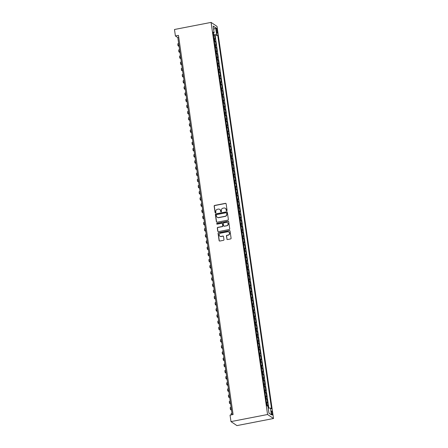 <?xml version="1.0" encoding="UTF-8"?>
<svg xmlns="http://www.w3.org/2000/svg" width="448" height="448" viewBox="0 0 448 448"><rect width="100%" height="100%" fill="white"/><g stroke="black" fill="none" stroke-linecap="round" stroke-linejoin="round"><path stroke-width="0.67" d="M226.699 210.762A0.437 0.414 -56.1 0 0 227.058 210.258L226.128 203.829A0.627 0.594 -56.1 0 0 225.445 203.336L214.665 205.425A0.627 0.594 -56.1 0 0 214.155 206.147L215.085 212.576A0.437 0.414 -56.1 0 0 215.561 212.923A0.437 0.414 -56.1 0 0 215.919 212.414L215.802 211.585A1.999 1.904 -56.1 0 1 217.437 209.278L218.333 209.104A1.999 1.904 -56.1 0 1 220.528 210.666L220.651 211.501A0.437 0.414 -56.1 0 0 221.133 211.842A0.437 0.414 -56.1 0 0 221.486 211.338L221.368 210.504A1.999 1.904 -56.1 0 1 223.003 208.197L223.905 208.023A1.999 1.904 -56.1 0 1 226.1 209.586L226.218 210.42A0.437 0.414 -56.1 0 0 226.699 210.762M272.412 413.302A2.038 0.448 79 0 0 271.51 410.956A2.038 0.448 79 0 0 271.382 412.608A2.038 0.448 79 0 0 272.283 414.954A2.038 0.448 79 0 0 272.412 413.302M226.867 239.047A0.627 0.594 -56.1 0 0 227.55 239.54L230.574 238.952A0.627 0.594 -56.1 0 0 231.09 238.23L230.059 231.09A0.627 0.594 -56.1 0 0 229.37 230.602L218.596 232.691A0.627 0.594 -56.1 0 0 218.086 233.414L219.111 240.554A0.627 0.594 -56.1 0 0 219.8 241.041L223.451 240.335A0.627 0.594 -56.1 0 0 223.961 239.613L223.524 236.555A0.627 0.594 -56.1 0 0 222.835 236.068L221.026 236.415A1.674 1.596 -56.1 0 1 219.218 234.489A1.674 1.596 -56.1 0 1 220.556 233.178L227.651 231.806A1.674 1.596 -56.1 0 1 229.46 233.733A1.674 1.596 -56.1 0 1 228.122 235.043L226.94 235.273A0.627 0.594 -56.1 0 0 226.425 235.99L227.03 239.159A0.627 0.594 -56.1 0 0 227.203 239.501M211.075 22.4L174.479 29.495L175.409 35.969L178.461 35.381L233.094 414.534L230.048 415.128L230.978 421.602L267.579 414.506L211.075 22.4L217.022 26.398L273.521 418.505L267.579 414.506M227.864 220.13A0.627 0.594 -56.1 0 0 228.374 219.408L227.349 212.268A0.627 0.594 -56.1 0 0 226.66 211.781L215.886 213.87A0.627 0.594 -56.1 0 0 215.37 214.592L216.401 221.732A0.627 0.594 -56.1 0 0 217.09 222.219L227.864 220.13M228.704 221.682L229.729 228.822A0.627 0.594 -56.1 0 1 229.219 229.538L218.445 231.633A0.627 0.594 -56.1 0 1 217.756 231.14L217.319 228.088A0.627 0.594 -56.1 0 1 217.829 227.366L222.197 226.514A0.627 0.594 -56.1 0 0 222.712 225.798L222.421 223.77A0.627 0.594 -56.1 0 0 221.732 223.278L217.185 224.162A0.437 0.414 -56.1 0 1 216.709 223.658A0.437 0.414 -56.1 0 1 217.062 223.317L228.015 221.189A0.627 0.594 -56.1 0 1 228.704 221.682M268.341 408.106L267.932 405.272L266.84 405.479M266.734 404.729A2.548 0.532 -8.2 0 1 267.344 404.874L266.991 402.41L267.574 402.802L267.042 399.106L265.955 399.314M265.843 398.563A2.548 0.532 -8.2 0 1 266.454 398.709L266.101 396.245L266.689 396.637L266.151 392.941L265.065 393.154M264.958 392.398A2.548 0.532 -8.2 0 1 265.569 392.543L265.21 390.079L265.798 390.471L265.266 386.775L264.174 386.988M264.068 386.232A2.548 0.532 -8.2 0 1 264.678 386.378L264.326 383.914L264.908 384.311L264.376 380.61L263.29 380.822M263.178 380.066A2.548 0.532 -8.2 0 1 263.788 380.218L263.435 377.748L264.023 378.146L263.491 374.444L262.399 374.657M262.293 373.901A2.548 0.532 -8.2 0 1 262.903 374.052L262.545 371.582L263.133 371.98L262.601 368.278L261.514 368.491M261.402 367.735A2.548 0.532 -8.2 0 1 262.013 367.886L261.66 365.417L262.242 365.814L261.71 362.113L260.624 362.326M260.512 361.57A2.548 0.532 -8.2 0 1 261.122 361.721L260.77 359.251L261.358 359.649L260.826 355.947L259.734 356.16M259.627 355.404A2.548 0.532 -8.2 0 1 260.238 355.555L259.879 353.086L260.467 353.483L259.935 349.782L258.849 349.994M258.737 349.238A2.548 0.532 -8.2 0 1 259.347 349.39L258.994 346.926L259.577 347.318L259.045 343.616L257.958 343.829M257.852 343.073A2.548 0.532 -8.2 0 1 258.462 343.224L258.104 340.76L258.692 341.152L258.16 337.45L257.068 337.663M256.962 336.907A2.548 0.532 -8.2 0 1 257.572 337.058L257.214 334.594L257.802 334.986L257.27 331.29L256.183 331.498M256.071 330.742A2.548 0.532 -8.2 0 1 256.682 330.893L256.329 328.429L256.917 328.821L256.379 325.125L255.293 325.332M255.186 324.576A2.548 0.532 -8.2 0 1 255.797 324.727L255.438 322.263L256.026 322.655L255.494 318.959L254.402 319.166M254.296 318.416A2.548 0.532 -8.2 0 1 254.906 318.562L254.554 316.098L255.136 316.49L254.604 312.794L253.518 313.001M253.406 312.25A2.548 0.532 -8.2 0 1 254.016 312.396L253.663 309.932L254.251 310.324L253.714 306.628L252.627 306.841M252.521 306.085A2.548 0.532 -8.2 0 1 253.131 306.23L252.773 303.766L253.361 304.158L252.829 300.462L251.737 300.675M251.63 299.919A2.548 0.532 -8.2 0 1 252.241 300.07L251.888 297.601L252.47 297.998L251.938 294.297L250.852 294.51M250.74 293.754A2.548 0.532 -8.2 0 1 251.35 293.905L250.998 291.435L251.586 291.833L251.048 288.131L249.962 288.344M249.855 287.588A2.548 0.532 -8.2 0 1 250.466 287.739L250.107 285.27L250.695 285.667L250.163 281.966L249.077 282.178M248.965 281.422A2.548 0.532 -8.2 0 1 249.575 281.574L249.222 279.104L249.805 279.502L249.273 275.8L248.186 276.013M248.074 275.257A2.548 0.532 -8.2 0 1 248.685 275.408L248.332 272.938L248.92 273.336L248.388 269.634L247.296 269.847M247.19 269.091A2.548 0.532 -8.2 0 1 247.8 269.242L247.442 266.778L248.03 267.17L247.498 263.469L246.411 263.682M246.299 262.926A2.548 0.532 -8.2 0 1 246.91 263.077L246.557 260.613L247.139 261.005L246.607 257.303L245.521 257.516M245.414 256.76A2.548 0.532 -8.2 0 1 246.025 256.911L245.666 254.447L246.254 254.839L245.722 251.143L244.63 251.35M244.524 250.594A2.548 0.532 -8.2 0 1 245.134 250.746L244.776 248.282L245.364 248.674L244.832 244.978L243.746 245.185M243.634 244.429A2.548 0.532 -8.2 0 1 244.244 244.58L243.891 242.116L244.479 242.508L243.942 238.812L242.855 239.019M242.749 238.269A2.548 0.532 -8.2 0 1 243.359 238.414L243.001 235.95L243.589 236.342L243.057 232.646L241.965 232.854M241.858 232.103A2.548 0.532 -8.2 0 1 242.469 232.249L242.11 229.785L242.698 230.177L242.166 226.481L241.08 226.694M240.968 225.938A2.548 0.532 -8.2 0 1 241.578 226.083L241.226 223.619L241.814 224.011L241.276 220.315L240.19 220.528M240.083 219.772A2.548 0.532 -8.2 0 1 240.694 219.918L240.335 217.454L240.923 217.851L240.391 214.15L239.299 214.362M239.193 213.606A2.548 0.532 -8.2 0 1 239.803 213.758L239.45 211.288L240.033 211.686L239.501 207.984L238.414 208.197M238.302 207.441A2.548 0.532 -8.2 0 1 238.913 207.592L238.56 205.122L239.148 205.52L238.61 201.818L237.524 202.031M237.418 201.275A2.548 0.532 -8.2 0 1 238.028 201.426L237.67 198.957L238.258 199.354L237.726 195.653L236.634 195.866M236.527 195.11A2.548 0.532 -8.2 0 1 237.138 195.261L236.785 192.791L237.367 193.189L236.835 189.487L235.749 189.7M235.637 188.944A2.548 0.532 -8.2 0 1 236.247 189.095L235.894 186.626L236.482 187.023L235.95 183.322L234.858 183.534M234.752 182.778A2.548 0.532 -8.2 0 1 235.362 182.93L235.004 180.466L235.592 180.858L235.06 177.156L233.974 177.369M233.862 176.613A2.548 0.532 -8.2 0 1 234.472 176.764L234.119 174.3L234.702 174.692L234.17 170.996L233.083 171.203M232.971 170.447A2.548 0.532 -8.2 0 1 233.582 170.598L233.229 168.134L233.817 168.526L233.285 164.83L232.193 165.038M232.086 164.282A2.548 0.532 -8.2 0 1 232.697 164.433L232.338 161.969L232.926 162.361L232.394 158.665L231.308 158.872M231.196 158.122A2.548 0.532 -8.2 0 1 231.806 158.267L231.454 155.803L232.036 156.195L231.504 152.499L230.418 152.706M230.311 151.956A2.548 0.532 -8.2 0 1 230.922 152.102L230.563 149.638L231.151 150.03L230.619 146.334L229.527 146.541M229.421 145.79A2.548 0.532 -8.2 0 1 230.031 145.936L229.673 143.472L230.261 143.864L229.729 140.168L228.642 140.381M228.53 139.625A2.548 0.532 -8.2 0 1 229.141 139.77L228.788 137.306L229.376 137.704L228.838 134.002L227.752 134.215M227.646 133.459A2.548 0.532 -8.2 0 1 228.256 133.61L227.898 131.141L228.486 131.538L227.954 127.837L226.862 128.05M226.755 127.294A2.548 0.532 -8.2 0 1 227.366 127.445L227.007 124.975L227.595 125.373L227.063 121.671L225.977 121.884M225.865 121.128A2.548 0.532 -8.2 0 1 226.475 121.279L226.122 118.81L226.71 119.207L226.173 115.506L225.086 115.718M224.98 114.962A2.548 0.532 -8.2 0 1 225.59 115.114L225.232 112.644L225.82 113.042L225.288 109.34L224.196 109.553M224.09 108.797A2.548 0.532 -8.2 0 1 224.7 108.948L224.347 106.478L224.93 106.876L224.398 103.174L223.311 103.387M223.199 102.631A2.548 0.532 -8.2 0 1 223.81 102.782L223.457 100.318L224.045 100.71L223.507 97.009L222.421 97.222M222.314 96.466A2.548 0.532 -8.2 0 1 222.925 96.617L222.566 94.153L223.154 94.545L222.622 90.843L221.536 91.056M221.424 90.3A2.548 0.532 -8.2 0 1 222.034 90.451L221.682 87.987L222.264 88.379L221.732 84.683L220.646 84.89M220.534 84.134A2.548 0.532 -8.2 0 1 221.144 84.286L220.791 81.822L221.379 82.214L220.847 78.518L219.755 78.725M219.649 77.969A2.548 0.532 -8.2 0 1 220.259 78.12L219.901 75.656L220.489 76.048L219.957 72.352L218.87 72.559M218.758 71.809A2.548 0.532 -8.2 0 1 219.369 71.954L219.016 69.49L219.598 69.882L219.066 66.186L217.98 66.394M217.868 65.643A2.548 0.532 -8.2 0 1 218.478 65.789L218.126 63.325L218.714 63.717L218.182 60.021L217.09 60.234M216.983 59.478A2.548 0.532 -8.2 0 1 217.594 59.623L217.235 57.159L217.823 57.551L217.291 53.855L216.205 54.068M216.093 53.312A2.548 0.532 -8.2 0 1 216.703 53.458L216.35 50.994L216.933 51.391L216.401 47.69L215.314 47.902M215.208 47.146A2.548 0.532 -8.2 0 1 215.818 47.298L215.46 44.828L216.048 45.226L215.516 41.524L214.928 41.132A2.548 0.532 171.8 0 0 214.318 40.981M214.424 41.737L215.516 41.524M216.216 29.702L216.412 31.058A1.977 0.437 79 0 0 217.286 33.331A1.977 0.437 79 0 0 217.409 31.73L217.213 30.369A1.977 0.437 79 0 0 216.339 28.095A1.977 0.437 79 0 0 216.216 29.702M268.234 408.106L270.441 408.078L271.566 408.834L217.728 35.224L216.602 34.468L213.388 34.535M270.441 408.078L271.415 414.859L268.974 413.218L267.994 406.437L266.874 405.681L213.035 32.071L214.155 32.827L213.181 26.046L215.622 27.686L216.602 34.468M268.822 408.1L215.163 35.722L214.626 35.358L215.158 39.06L214.57 38.662A2.548 0.532 171.8 0 0 213.959 38.517M215.818 47.298L216.401 47.69M216.703 53.458L217.291 53.855M217.594 59.623L218.182 60.021M218.478 65.789L219.066 66.186M219.369 71.954L219.957 72.352M220.259 78.12L220.847 78.518M221.144 84.286L221.732 84.683M222.034 90.451L222.622 90.843M222.925 96.617L223.507 97.009M223.81 102.782L224.398 103.174M224.7 108.948L225.288 109.34M225.59 115.114L226.173 115.506M226.475 121.279L227.063 121.671M227.366 127.445L227.954 127.837M228.256 133.61L228.838 134.002M229.141 139.77L229.729 140.168M230.031 145.936L230.619 146.334M230.922 152.102L231.504 152.499M231.806 158.267L232.394 158.665M232.697 164.433L233.285 164.83M233.582 170.598L234.17 170.996M234.472 176.764L235.06 177.156M235.362 182.93L235.95 183.322M236.247 189.095L236.835 189.487M237.138 195.261L237.726 195.653M238.028 201.426L238.61 201.818M238.913 207.592L239.501 207.984M239.803 213.758L240.391 214.15M240.694 219.918L241.276 220.315M241.578 226.083L242.166 226.481M242.469 232.249L243.057 232.646M243.359 238.414L243.942 238.812M244.244 244.58L244.832 244.978M245.134 250.746L245.722 251.143M246.025 256.911L246.607 257.303M246.91 263.077L247.498 263.469M247.8 269.242L248.388 269.634M248.685 275.408L249.273 275.8M249.575 281.574L250.163 281.966M250.466 287.739L251.048 288.131M251.35 293.905L251.938 294.297M252.241 300.07L252.829 300.462M253.131 306.23L253.714 306.628M254.016 312.396L254.604 312.794M254.906 318.562L255.494 318.959M255.797 324.727L256.379 325.125M256.682 330.893L257.27 331.29M257.572 337.058L258.16 337.45M258.462 343.224L259.045 343.616M259.347 349.39L259.935 349.782M260.238 355.555L260.826 355.947M261.122 361.721L261.71 362.113M262.013 367.886L262.601 368.278M262.903 374.052L263.491 374.444M263.788 380.218L264.376 380.61M264.678 386.378L265.266 386.775M265.569 392.543L266.151 392.941M266.454 398.709L267.042 399.106M267.344 404.874L267.932 405.272M213.517 34.507L213.338 33.242M230.978 421.602L236.925 425.6L273.521 418.505M175.409 35.969L177.822 37.593L232.165 414.719M178.752 37.408L177.822 37.593M213.539 35.571L214.626 35.358M215.163 35.722L217.728 35.224M213.209 33.303L214.155 32.827M215.46 44.828A2.548 0.532 171.8 0 0 214.85 44.677M216.35 50.994A2.548 0.532 171.8 0 0 215.74 50.842M217.235 57.159A2.548 0.532 171.8 0 0 216.625 57.008M218.126 63.325A2.548 0.532 171.8 0 0 217.515 63.174M219.016 69.49A2.548 0.532 171.8 0 0 218.406 69.339M219.901 75.656A2.548 0.532 171.8 0 0 219.29 75.505M220.791 81.822A2.548 0.532 171.8 0 0 220.181 81.67M221.682 87.987A2.548 0.532 171.8 0 0 221.071 87.836M222.566 94.153A2.548 0.532 171.8 0 0 221.956 94.002M223.457 100.318A2.548 0.532 171.8 0 0 222.846 100.167M224.347 106.478A2.548 0.532 171.8 0 0 223.737 106.333M225.232 112.644A2.548 0.532 171.8 0 0 224.622 112.498M226.122 118.81A2.548 0.532 171.8 0 0 225.512 118.664M227.007 124.975A2.548 0.532 171.8 0 0 226.397 124.83M227.898 131.141A2.548 0.532 171.8 0 0 227.287 130.99M228.788 137.306A2.548 0.532 171.8 0 0 228.178 137.155M229.673 143.472A2.548 0.532 171.8 0 0 229.062 143.321M230.563 149.638A2.548 0.532 171.8 0 0 229.953 149.486M231.454 155.803A2.548 0.532 171.8 0 0 230.843 155.652M232.338 161.969A2.548 0.532 171.8 0 0 231.728 161.818M233.229 168.134A2.548 0.532 171.8 0 0 232.618 167.983M234.119 174.3A2.548 0.532 171.8 0 0 233.509 174.149M235.004 180.466A2.548 0.532 171.8 0 0 234.394 180.314M235.894 186.626A2.548 0.532 171.8 0 0 235.284 186.48M236.785 192.791A2.548 0.532 171.8 0 0 236.174 192.646M237.67 198.957A2.548 0.532 171.8 0 0 237.059 198.811M238.56 205.122A2.548 0.532 171.8 0 0 237.95 204.977M239.45 211.288A2.548 0.532 171.8 0 0 238.84 211.137M240.335 217.454A2.548 0.532 171.8 0 0 239.725 217.302M241.226 223.619A2.548 0.532 171.8 0 0 240.615 223.468M242.11 229.785A2.548 0.532 171.8 0 0 241.5 229.634M243.001 235.95A2.548 0.532 171.8 0 0 242.39 235.799M243.891 242.116A2.548 0.532 171.8 0 0 243.281 241.965M244.776 248.282A2.548 0.532 171.8 0 0 244.166 248.13M245.666 254.447A2.548 0.532 171.8 0 0 245.056 254.296M246.557 260.613A2.548 0.532 171.8 0 0 245.946 260.462M247.442 266.778A2.548 0.532 171.8 0 0 246.831 266.627M248.332 272.938A2.548 0.532 171.8 0 0 247.722 272.793M249.222 279.104A2.548 0.532 171.8 0 0 248.612 278.958M250.107 285.27A2.548 0.532 171.8 0 0 249.497 285.124M250.998 291.435A2.548 0.532 171.8 0 0 250.387 291.284M251.888 297.601A2.548 0.532 171.8 0 0 251.278 297.45M252.773 303.766A2.548 0.532 171.8 0 0 252.162 303.615M253.663 309.932A2.548 0.532 171.8 0 0 253.053 309.781M254.554 316.098A2.548 0.532 171.8 0 0 253.943 315.946M255.438 322.263A2.548 0.532 171.8 0 0 254.828 322.112M256.329 328.429A2.548 0.532 171.8 0 0 255.718 328.278M257.214 334.594A2.548 0.532 171.8 0 0 256.603 334.443M258.104 340.76A2.548 0.532 171.8 0 0 257.494 340.609M258.994 346.926A2.548 0.532 171.8 0 0 258.384 346.774M259.879 353.086A2.548 0.532 171.8 0 0 259.269 352.94M260.77 359.251A2.548 0.532 171.8 0 0 260.159 359.106M261.66 365.417A2.548 0.532 171.8 0 0 261.05 365.271M262.545 371.582A2.548 0.532 171.8 0 0 261.934 371.437M263.435 377.748A2.548 0.532 171.8 0 0 262.825 377.597M264.326 383.914A2.548 0.532 171.8 0 0 263.715 383.762M265.21 390.079A2.548 0.532 171.8 0 0 264.6 389.928M266.101 396.245A2.548 0.532 171.8 0 0 265.49 396.094M266.991 402.41A2.548 0.532 171.8 0 0 266.381 402.259M213.674 29.478L215.622 27.686M271.415 414.859L268.962 413.129M226.481 210.745A0.437 0.414 -56.1 0 1 226.38 210.526L226.257 209.698A1.999 1.904 -56.1 0 0 225.378 208.354M219.811 209.434A1.999 1.904 -56.1 0 1 220.69 210.773L220.808 211.607A0.437 0.414 -56.1 0 0 220.914 211.826M225.954 203.487A0.627 0.594 -56.1 0 0 225.607 203.448L214.827 205.537A0.627 0.594 -56.1 0 0 214.318 206.259L215.242 212.688A0.437 0.414 -56.1 0 0 215.342 212.906M227.17 211.926A0.627 0.594 -56.1 0 0 226.822 211.887L216.042 213.976A0.627 0.594 -56.1 0 0 215.533 214.698L216.563 221.838A0.627 0.594 -56.1 0 0 216.737 222.18M226.604 213.097A0.437 0.414 -56.1 0 0 226.122 212.755L216.664 214.586A0.437 0.414 -56.1 0 0 216.306 215.096L216.434 215.97A1.999 1.904 -56.1 0 0 218.63 217.538L225.092 216.283A1.999 1.904 -56.1 0 0 226.733 213.976L226.766 213.203A0.437 0.414 -56.1 0 0 226.503 212.878M217.314 217.314A1.999 1.904 -56.1 0 0 218.786 217.644L218.63 217.538M226.766 213.203L226.89 214.082A1.999 1.904 -56.1 0 1 225.254 216.39L218.786 217.644M222.242 223.429A0.627 0.594 -56.1 0 1 222.578 223.877L222.869 225.904A0.627 0.594 -56.1 0 1 222.359 226.626L217.991 227.472A0.627 0.594 -56.1 0 0 217.476 228.194L217.918 231.252A0.627 0.594 -56.1 0 0 218.092 231.594M228.53 221.334A0.627 0.594 -56.1 0 0 228.178 221.295L217.218 223.423A0.437 0.414 -56.1 0 0 216.966 224.146M226.733 225.635A1.674 1.596 -56.1 0 0 227.433 222.628A1.674 1.596 -56.1 0 0 226.268 222.398L223.77 222.886A0.627 0.594 -56.1 0 0 223.255 223.608L223.546 225.635A0.627 0.594 -56.1 0 0 224.235 226.122L226.895 225.747A1.674 1.596 -56.1 0 0 227.511 222.69M223.882 226.083A0.627 0.594 -56.1 0 0 224.398 226.229L224.235 226.122M226.895 225.747L224.398 226.229M228.9 232.092A1.674 1.596 -56.1 0 1 228.278 235.15L227.097 235.379A0.627 0.594 -56.1 0 0 226.587 236.102L227.03 239.159M219.94 236.236A1.674 1.596 -56.1 0 0 221.183 236.527L221.026 236.415M223.35 236.214A0.627 0.594 -56.1 0 0 222.998 236.174L221.183 236.527M229.886 230.748A0.627 0.594 -56.1 0 0 229.533 230.709L218.758 232.798A0.627 0.594 -56.1 0 0 218.243 233.52L219.274 240.66A0.627 0.594 -56.1 0 0 219.447 241.002M179.099 46.469L178.142 45.825A4.777 1.002 -8.2 0 1 177.99 45.618A4.777 1.002 -8.2 0 1 178.87 44.878M177.99 45.618L177.766 44.078A4.777 1.002 -8.2 0 1 178.646 43.338M179.99 52.629L179.032 51.99A4.777 1.002 -8.2 0 1 178.875 51.783A4.777 1.002 -8.2 0 1 179.76 51.044M178.875 51.783L178.657 50.243A4.777 1.002 -8.2 0 1 179.536 49.504M180.874 58.794L179.917 58.156A4.777 1.002 -8.2 0 1 179.766 57.949A4.777 1.002 -8.2 0 1 180.645 57.21M179.766 57.949L179.542 56.409A4.777 1.002 -8.2 0 1 180.426 55.67M181.765 64.96L180.807 64.316A4.777 1.002 -8.2 0 1 180.656 64.114A4.777 1.002 -8.2 0 1 181.535 63.375M180.656 64.114L180.432 62.574A4.777 1.002 -8.2 0 1 181.311 61.83M182.655 71.126L181.698 70.482A4.777 1.002 -8.2 0 1 181.541 70.28A4.777 1.002 -8.2 0 1 182.426 69.541M181.541 70.28L181.322 68.734A4.777 1.002 -8.2 0 1 182.202 67.995M183.54 77.291L182.582 76.647A4.777 1.002 -8.2 0 1 182.431 76.446A4.777 1.002 -8.2 0 1 183.31 75.706M182.431 76.446L182.207 74.9A4.777 1.002 -8.2 0 1 183.092 74.161M184.43 83.457L183.473 82.813A4.777 1.002 -8.2 0 1 183.322 82.611A4.777 1.002 -8.2 0 1 184.201 81.866M183.322 82.611L183.098 81.066A4.777 1.002 -8.2 0 1 183.977 80.326M185.321 89.622L184.363 88.978A4.777 1.002 -8.2 0 1 184.206 88.771A4.777 1.002 -8.2 0 1 185.091 88.032M184.206 88.771L183.988 87.231A4.777 1.002 -8.2 0 1 184.867 86.492M186.206 95.788L185.248 95.144A4.777 1.002 -8.2 0 1 185.097 94.937A4.777 1.002 -8.2 0 1 185.976 94.198M185.097 94.937L184.873 93.397A4.777 1.002 -8.2 0 1 185.758 92.658M187.096 101.954L186.138 101.31A4.777 1.002 -8.2 0 1 185.982 101.102A4.777 1.002 -8.2 0 1 186.866 100.363M185.982 101.102L185.763 99.562A4.777 1.002 -8.2 0 1 186.642 98.823M187.981 108.119L187.029 107.475A4.777 1.002 -8.2 0 1 186.872 107.268A4.777 1.002 -8.2 0 1 187.757 106.529M186.872 107.268L186.648 105.728A4.777 1.002 -8.2 0 1 187.533 104.989M188.871 114.285L187.914 113.641A4.777 1.002 -8.2 0 1 187.762 113.434A4.777 1.002 -8.2 0 1 188.642 112.694M187.762 113.434L187.538 111.894A4.777 1.002 -8.2 0 1 188.423 111.154M189.762 120.45L188.804 119.806A4.777 1.002 -8.2 0 1 188.647 119.599A4.777 1.002 -8.2 0 1 189.532 118.86M188.647 119.599L188.429 118.059A4.777 1.002 -8.2 0 1 189.308 117.32M190.646 126.616L189.694 125.972A4.777 1.002 -8.2 0 1 189.538 125.765A4.777 1.002 -8.2 0 1 190.422 125.026M189.538 125.765L189.314 124.225A4.777 1.002 -8.2 0 1 190.198 123.486M191.537 132.776L190.579 132.138A4.777 1.002 -8.2 0 1 190.428 131.93A4.777 1.002 -8.2 0 1 191.307 131.191M190.428 131.93L190.204 130.39A4.777 1.002 -8.2 0 1 191.089 129.651M192.427 138.942L191.47 138.303A4.777 1.002 -8.2 0 1 191.313 138.096A4.777 1.002 -8.2 0 1 192.198 137.357M191.313 138.096L191.094 136.556A4.777 1.002 -8.2 0 1 191.974 135.817M193.312 145.107L192.36 144.463A4.777 1.002 -8.2 0 1 192.203 144.262A4.777 1.002 -8.2 0 1 193.082 143.522M192.203 144.262L191.979 142.722A4.777 1.002 -8.2 0 1 192.864 141.977M194.202 151.273L193.245 150.629A4.777 1.002 -8.2 0 1 193.094 150.427A4.777 1.002 -8.2 0 1 193.973 149.688M193.094 150.427L192.87 148.882A4.777 1.002 -8.2 0 1 193.749 148.142M195.093 157.438L194.135 156.794A4.777 1.002 -8.2 0 1 193.978 156.593A4.777 1.002 -8.2 0 1 194.863 155.854M193.978 156.593L193.76 155.047A4.777 1.002 -8.2 0 1 194.639 154.308M195.978 163.604L195.02 162.96A4.777 1.002 -8.2 0 1 194.869 162.758A4.777 1.002 -8.2 0 1 195.748 162.014M194.869 162.758L194.645 161.213A4.777 1.002 -8.2 0 1 195.53 160.474M196.868 169.77L195.91 169.126A4.777 1.002 -8.2 0 1 195.759 168.918A4.777 1.002 -8.2 0 1 196.638 168.179M195.759 168.918L195.535 167.378A4.777 1.002 -8.2 0 1 196.414 166.639M197.758 175.935L196.801 175.291A4.777 1.002 -8.2 0 1 196.644 175.084A4.777 1.002 -8.2 0 1 197.529 174.345M196.644 175.084L196.426 173.544A4.777 1.002 -8.2 0 1 197.305 172.805M198.643 182.101L197.686 181.457A4.777 1.002 -8.2 0 1 197.534 181.25A4.777 1.002 -8.2 0 1 198.414 180.51M197.534 181.25L197.31 179.71A4.777 1.002 -8.2 0 1 198.195 178.97M199.534 188.266L198.576 187.622A4.777 1.002 -8.2 0 1 198.425 187.415A4.777 1.002 -8.2 0 1 199.304 186.676M198.425 187.415L198.201 185.875A4.777 1.002 -8.2 0 1 199.08 185.136M200.424 194.432L199.466 193.788A4.777 1.002 -8.2 0 1 199.31 193.581A4.777 1.002 -8.2 0 1 200.194 192.842M199.31 193.581L199.091 192.041A4.777 1.002 -8.2 0 1 199.97 191.302M201.309 200.598L200.351 199.954A4.777 1.002 -8.2 0 1 200.2 199.746A4.777 1.002 -8.2 0 1 201.079 199.007M200.2 199.746L199.976 198.206A4.777 1.002 -8.2 0 1 200.861 197.467M202.199 206.763L201.242 206.119A4.777 1.002 -8.2 0 1 201.085 205.912A4.777 1.002 -8.2 0 1 201.97 205.173M201.085 205.912L200.866 204.372A4.777 1.002 -8.2 0 1 201.746 203.633M203.084 212.929L202.132 212.285A4.777 1.002 -8.2 0 1 201.975 212.078A4.777 1.002 -8.2 0 1 202.86 211.338M201.975 212.078L201.751 210.538A4.777 1.002 -8.2 0 1 202.636 209.798M203.974 219.089L203.017 218.45A4.777 1.002 -8.2 0 1 202.866 218.243A4.777 1.002 -8.2 0 1 203.745 217.504M202.866 218.243L202.642 216.703A4.777 1.002 -8.2 0 1 203.526 215.964M204.865 225.254L203.907 224.616A4.777 1.002 -8.2 0 1 203.75 224.409A4.777 1.002 -8.2 0 1 204.635 223.67M203.75 224.409L203.532 222.869A4.777 1.002 -8.2 0 1 204.411 222.13M205.75 231.42L204.798 230.776A4.777 1.002 -8.2 0 1 204.641 230.574A4.777 1.002 -8.2 0 1 205.526 229.835M204.641 230.574L204.417 229.029A4.777 1.002 -8.2 0 1 205.302 228.29M206.64 237.586L205.682 236.942A4.777 1.002 -8.2 0 1 205.531 236.74A4.777 1.002 -8.2 0 1 206.41 236.001M205.531 236.74L205.307 235.194A4.777 1.002 -8.2 0 1 206.186 234.455M207.53 243.751L206.573 243.107A4.777 1.002 -8.2 0 1 206.416 242.906A4.777 1.002 -8.2 0 1 207.301 242.166M206.416 242.906L206.198 241.36A4.777 1.002 -8.2 0 1 207.077 240.621M208.415 249.917L207.458 249.273A4.777 1.002 -8.2 0 1 207.306 249.066A4.777 1.002 -8.2 0 1 208.186 248.326M207.306 249.066L207.082 247.526A4.777 1.002 -8.2 0 1 207.967 246.786M209.306 256.082L208.348 255.438A4.777 1.002 -8.2 0 1 208.197 255.231A4.777 1.002 -8.2 0 1 209.076 254.492M208.197 255.231L207.973 253.691A4.777 1.002 -8.2 0 1 208.852 252.952M210.196 262.248L209.238 261.604A4.777 1.002 -8.2 0 1 209.082 261.397A4.777 1.002 -8.2 0 1 209.966 260.658M209.082 261.397L208.863 259.857A4.777 1.002 -8.2 0 1 209.742 259.118M211.081 268.414L210.123 267.77A4.777 1.002 -8.2 0 1 209.972 267.562A4.777 1.002 -8.2 0 1 210.851 266.823M209.972 267.562L209.748 266.022A4.777 1.002 -8.2 0 1 210.633 265.283M211.971 274.579L211.014 273.935A4.777 1.002 -8.2 0 1 210.862 273.728A4.777 1.002 -8.2 0 1 211.742 272.989M210.862 273.728L210.638 272.188A4.777 1.002 -8.2 0 1 211.518 271.449M212.862 280.745L211.904 280.101A4.777 1.002 -8.2 0 1 211.747 279.894A4.777 1.002 -8.2 0 1 212.632 279.154M211.747 279.894L211.529 278.354A4.777 1.002 -8.2 0 1 212.408 277.614M213.746 286.91L212.789 286.266A4.777 1.002 -8.2 0 1 212.638 286.059A4.777 1.002 -8.2 0 1 213.517 285.32M212.638 286.059L212.414 284.519A4.777 1.002 -8.2 0 1 213.298 283.78M214.637 293.076L213.679 292.432A4.777 1.002 -8.2 0 1 213.528 292.225A4.777 1.002 -8.2 0 1 214.407 291.486M213.528 292.225L213.304 290.685A4.777 1.002 -8.2 0 1 214.183 289.946M215.522 299.236L214.57 298.598A4.777 1.002 -8.2 0 1 214.413 298.39A4.777 1.002 -8.2 0 1 215.298 297.651M214.413 298.39L214.189 296.85A4.777 1.002 -8.2 0 1 215.074 296.111M216.412 305.402L215.454 304.763A4.777 1.002 -8.2 0 1 215.303 304.556A4.777 1.002 -8.2 0 1 216.182 303.817M215.303 304.556L215.079 303.016A4.777 1.002 -8.2 0 1 215.964 302.277M217.302 311.567L216.345 310.923A4.777 1.002 -8.2 0 1 216.188 310.722A4.777 1.002 -8.2 0 1 217.073 309.982M216.188 310.722L215.97 309.182A4.777 1.002 -8.2 0 1 216.849 308.437M218.187 317.733L217.235 317.089A4.777 1.002 -8.2 0 1 217.078 316.887A4.777 1.002 -8.2 0 1 217.963 316.148M217.078 316.887L216.854 315.342A4.777 1.002 -8.2 0 1 217.739 314.602M219.078 323.898L218.12 323.254A4.777 1.002 -8.2 0 1 217.969 323.053A4.777 1.002 -8.2 0 1 218.848 322.314M217.969 323.053L217.745 321.507A4.777 1.002 -8.2 0 1 218.63 320.768M219.968 330.064L219.01 329.42A4.777 1.002 -8.2 0 1 218.854 329.218A4.777 1.002 -8.2 0 1 219.738 328.474M218.854 329.218L218.635 327.673A4.777 1.002 -8.2 0 1 219.514 326.934M220.853 336.23L219.901 335.586A4.777 1.002 -8.2 0 1 219.744 335.378A4.777 1.002 -8.2 0 1 220.623 334.639M219.744 335.378L219.52 333.838A4.777 1.002 -8.2 0 1 220.405 333.099M221.743 342.395L220.786 341.751A4.777 1.002 -8.2 0 1 220.634 341.544A4.777 1.002 -8.2 0 1 221.514 340.805M220.634 341.544L220.41 340.004A4.777 1.002 -8.2 0 1 221.29 339.265M222.634 348.561L221.676 347.917A4.777 1.002 -8.2 0 1 221.519 347.71A4.777 1.002 -8.2 0 1 222.404 346.97M221.519 347.71L221.301 346.17A4.777 1.002 -8.2 0 1 222.18 345.43M223.518 354.726L222.561 354.082A4.777 1.002 -8.2 0 1 222.41 353.875A4.777 1.002 -8.2 0 1 223.289 353.136M222.41 353.875L222.186 352.335A4.777 1.002 -8.2 0 1 223.07 351.596M224.409 360.892L223.451 360.248A4.777 1.002 -8.2 0 1 223.3 360.041A4.777 1.002 -8.2 0 1 224.179 359.302M223.3 360.041L223.076 358.501A4.777 1.002 -8.2 0 1 223.955 357.762M225.299 367.058L224.342 366.414A4.777 1.002 -8.2 0 1 224.185 366.206A4.777 1.002 -8.2 0 1 225.07 365.467M224.185 366.206L223.966 364.666A4.777 1.002 -8.2 0 1 224.846 363.927M226.184 373.223L225.226 372.579A4.777 1.002 -8.2 0 1 225.075 372.372A4.777 1.002 -8.2 0 1 225.954 371.633M225.075 372.372L224.851 370.832A4.777 1.002 -8.2 0 1 225.736 370.093M227.074 379.389L226.117 378.745A4.777 1.002 -8.2 0 1 225.966 378.538A4.777 1.002 -8.2 0 1 226.845 377.798M225.966 378.538L225.742 376.998A4.777 1.002 -8.2 0 1 226.621 376.258M227.965 385.549L227.007 384.91A4.777 1.002 -8.2 0 1 226.85 384.703A4.777 1.002 -8.2 0 1 227.735 383.964M226.85 384.703L226.632 383.163A4.777 1.002 -8.2 0 1 227.511 382.424M228.85 391.714L227.892 391.07A4.777 1.002 -8.2 0 1 227.741 390.869A4.777 1.002 -8.2 0 1 228.62 390.13M227.741 390.869L227.517 389.329A4.777 1.002 -8.2 0 1 228.402 388.584M229.74 397.88L228.782 397.236A4.777 1.002 -8.2 0 1 228.626 397.034A4.777 1.002 -8.2 0 1 229.51 396.295M228.626 397.034L228.407 395.489A4.777 1.002 -8.2 0 1 229.286 394.75M230.625 404.046L229.673 403.402A4.777 1.002 -8.2 0 1 229.516 403.2A4.777 1.002 -8.2 0 1 230.401 402.461M229.516 403.2L229.292 401.654A4.777 1.002 -8.2 0 1 230.177 400.915M231.515 410.211L230.558 409.567A4.777 1.002 -8.2 0 1 230.406 409.366A4.777 1.002 -8.2 0 1 231.286 408.621M230.406 409.366L230.182 407.82A4.777 1.002 -8.2 0 1 231.067 407.081M231.202 414.904L231.073 413.986A4.777 1.002 -8.2 0 1 231.952 413.246M214.928 41.132L214.57 38.662M216.339 30.542L217.213 30.369M216.574 31.892L217.409 31.73"/></g></svg>

